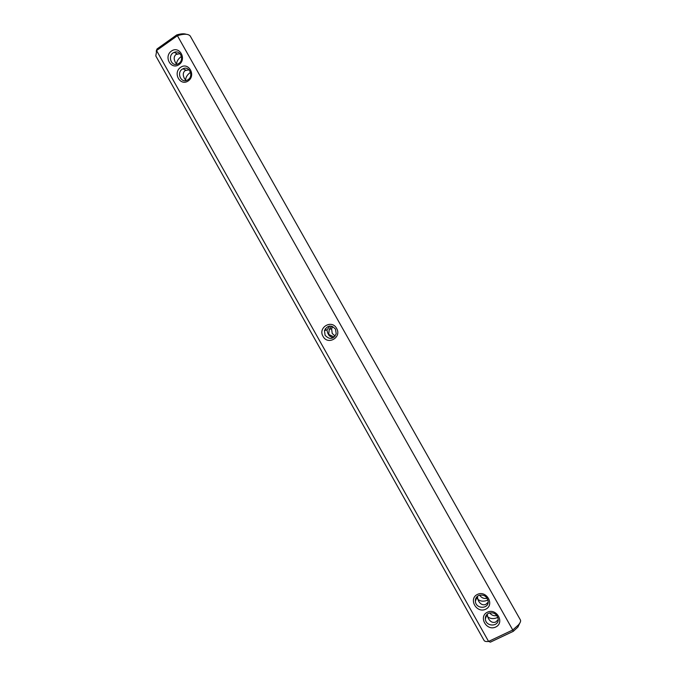 <?xml version="1.0" encoding="UTF-8"?>
<svg xmlns="http://www.w3.org/2000/svg" width="676" height="676" viewBox="0 0 676 676"><rect width="100%" height="100%" fill="white"/><g stroke="black" fill="none" stroke-linecap="round" stroke-linejoin="round"><path stroke-width="1.01" d="M157.009 48.976L155.793 55.922L484.067 640.459C484.624 641.406 486.128 641.735 488.571 641.431L490.379 642.141L513.261 631.342L512.763 629.998L177.408 35.71L156.553 50.548L488.571 641.431L512.763 629.998L518.416 624.937C520.326 622.714 520.993 621.058 520.419 619.976L190.176 35.921C188.097 33.775 183.847 33.699 177.408 35.71L176.715 34.941L157.009 48.976L156.207 51.207M186.238 34.282C184.024 33.47 180.855 33.69 176.715 34.941M496.877 615.557C493.979 616.182 491.57 615.287 489.644 612.878M487.176 598.252C484.033 598.936 481.506 597.897 479.614 595.142M335.152 336.09L332.22 333.454L331.603 328.806L332.702 326.576M181.472 56.446L180.914 56.809C178.05 59.074 176.613 61.516 176.588 64.136L175.346 62.369C173.622 58.939 173.85 56.302 176.03 54.452L180.036 53.683M513.261 631.342L517.884 627.117L519.869 622.985M188.215 80.934C180.196 86.587 172.515 72.915 180.576 67.355C188.579 61.634 196.336 75.391 188.215 80.934M179.03 64.617C171.053 70.312 163.381 56.666 171.408 51.08C179.385 45.326 187.117 59.04 179.03 64.617M323.052 336.378C317.61 327.505 331.781 319.097 336.606 328.392C342.056 337.324 327.809 345.647 323.052 336.378M477.374 594.441C486.517 589.878 494.967 604.843 485.698 609.22C476.546 613.723 468.181 598.835 477.374 594.441M487.379 612.211C496.564 607.682 505.031 622.697 495.728 627.024C486.526 631.485 478.143 616.554 487.379 612.211M498.204 619.638L495.753 622.021C492.973 623.069 490.582 622.005 488.579 618.827L487.742 616.892C490.404 618.836 493.505 619.115 497.054 617.729L497.823 617.306M486.559 614.864L487.742 616.892L487.235 614.146M488.165 602.172L485.824 604.386C483.053 605.451 480.687 604.42 478.718 601.31L477.898 599.401C480.585 601.403 483.703 601.699 487.235 600.305L487.928 599.925M476.656 597.043L477.898 599.401L477.4 596.291M331.595 326.187L329.229 329.389L328.705 334.375L334.231 337.087M190.556 72.357L189.905 72.771C187.041 75.028 185.604 77.503 185.613 80.182L184.396 78.441C182.689 75.044 182.934 72.433 185.123 70.591L189.069 69.814M178.895 63.4L177.991 63.924C171.138 67.389 167.048 54.984 174.188 52.373C180.272 49.551 184.632 59.75 178.895 63.4M188.063 79.683L187.539 80.005C180.872 83.976 175.963 71.935 182.959 68.8C189.111 65.428 194.037 75.906 188.063 79.683M325.105 335.321L324.48 330.556C327.488 325.131 331.172 324.683 335.516 329.195L336.2 333.775C333.243 339.369 329.55 339.884 325.105 335.321M478.566 595.539C483.509 594.17 486.703 596.012 488.148 601.065C489.272 609.22 475.727 609.355 475.38 601.226C475.279 598.649 476.343 596.747 478.566 595.539M488.554 613.276C493.48 611.924 496.683 613.757 498.161 618.768C499.387 626.922 485.807 627.159 485.36 619.03C485.224 616.411 486.289 614.492 488.554 613.276M333.006 337.899L329.254 335.786L327.674 332.972L326.93 329.956L329.88 326.035M517.884 627.117L518.416 624.937M329.229 329.389L331.603 328.806M177.23 53.852L174.188 52.373M476.462 597.297L476.707 597.736M326.085 330.158L325.283 328.722M185.917 70.152L182.959 68.8M324.48 330.556L326.93 329.956M476.749 597.618L475.38 601.226M486.635 615.202L485.36 619.03"/></g></svg>
